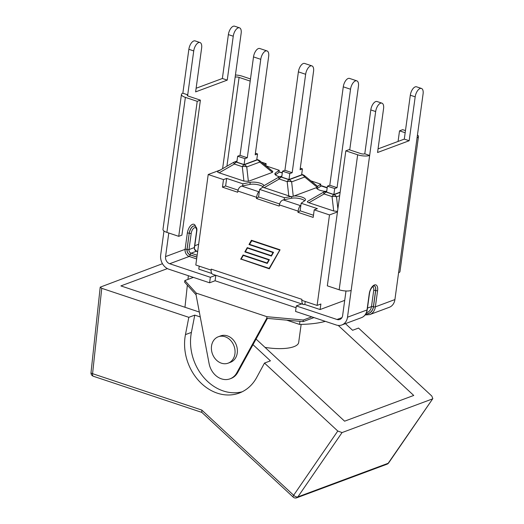 <?xml version="1.0" encoding="UTF-8"?>
<svg xmlns="http://www.w3.org/2000/svg" width="524" height="524" viewBox="0 0 524 524"><rect width="100%" height="100%" fill="white"/><g stroke="black" fill="none" stroke-linecap="round" stroke-linejoin="round"><path stroke-width="0.79" d="M196.893 257.133L190.14 254.887A1.382 0.668 -71.6 0 1 189.216 256.459L169.678 263.736L210.36 277.288L215.757 275.277M301.713 303.92L296.309 305.931L336.998 319.483A5.862 4.788 -110.4 0 0 339.794 319.47A5.862 4.788 -110.4 0 0 342.624 315.599L345.991 290.99M211.781 273.463L198.793 269.133L199.231 266.153M344.707 300.376L320.079 309.546L320.898 304.012L317.099 305.427L301.817 300.337L301.955 299.361L211.224 269.133L211.133 270.089A6.897 3.327 108.4 0 0 212.777 274.288L303.507 304.516A6.897 3.327 -71.6 0 1 301.857 300.35M305.237 301.477L304.798 304.457L320.079 309.546M163.973 230.992L160.691 254.978A11.724 9.57 69.6 0 0 168.924 269.244L209.607 282.796L210.36 277.288M296.309 305.931L295.556 311.439L336.244 324.991A11.724 9.57 -110.4 0 0 341.838 324.965A11.724 9.57 -110.4 0 0 347.491 317.223L351.159 290.44A8.738 2.771 -172.2 0 1 339.172 289.779L327.33 285.835L345.82 150.84L357.663 154.79A8.738 2.771 7.8 0 0 369.649 155.445L375.669 111.547L370.796 109.922L364.783 153.82A2.875 0.91 -172.2 0 1 360.839 153.604L348.997 149.661L345.82 150.84M296.067 307.739L215.082 280.759L215.829 275.303M215.082 280.759L209.607 282.796M197.221 101.328L185.378 97.379A8.738 2.771 -172.2 0 1 181.455 94.438A8.738 2.771 -172.2 0 1 182.85 93.2L187.723 94.824A2.875 0.91 7.8 0 0 187.264 95.23A2.875 0.91 7.8 0 0 188.555 96.2L200.397 100.15L197.221 101.328L178.73 236.324L181.907 235.138L200.397 100.15M181.455 94.438L162.964 229.427A8.738 2.771 7.8 0 0 166.887 232.374L178.73 236.324M169.678 263.736A5.862 4.788 69.6 0 1 165.558 256.603L185.103 249.332A5.862 4.788 -110.4 0 0 189.216 256.459L196.382 258.849A7.703 2.443 7.8 0 0 196.644 258.935M168.793 233.01L165.558 256.603M226.918 166.213L239.082 77.395A2.875 0.91 -172.2 0 0 235.138 77.179L241.151 33.274A7.297 3.524 108.4 0 0 239.507 27.824A7.297 3.524 108.4 0 0 233.252 36.221L227.239 80.12L195.622 91.883L201.635 47.985A7.297 3.524 108.4 0 0 199.991 42.529A7.297 3.524 108.4 0 0 193.736 50.926L187.599 95.748M199.991 42.529L195.124 40.905A7.297 3.524 108.4 0 0 188.863 49.302L182.85 93.2M250.485 78.954L242.258 76.209A8.738 2.771 7.8 0 0 235.44 75.004M239.082 77.395L250.197 81.096M365.11 314.95L369.721 314.59L389.26 307.313A11.724 9.57 -110.4 0 0 394.913 299.571L398.581 272.788A8.738 2.771 7.8 0 0 399.976 271.556L418.466 136.561A8.738 2.771 -172.2 0 1 417.071 137.799L423.084 93.894A7.297 3.524 108.4 0 0 421.44 88.445A7.297 3.524 108.4 0 0 415.185 96.835L409.165 140.74L404.299 139.115L378.053 148.882M364.783 153.82L369.649 155.445L351.159 290.44M405.17 132.736L399.524 130.856L402.701 129.67L405.465 130.594M417.458 135.002A8.738 2.771 -172.2 0 1 418.466 136.561M398.076 141.428L399.524 130.856M239.507 27.824L234.641 26.2A7.297 3.524 108.4 0 0 228.379 34.597L222.366 78.495L196.12 88.261M227.239 80.12L222.366 78.495M421.44 88.445L416.573 86.82A7.297 3.524 108.4 0 0 410.312 95.217L404.299 139.115M409.165 140.74L377.555 152.504L383.568 108.606A7.297 3.524 108.4 0 0 381.924 103.149L377.051 101.525A7.297 3.524 108.4 0 0 370.796 109.922M381.924 103.149A7.297 3.524 108.4 0 0 375.669 111.547M311.793 316.843L303.265 320.02L266.945 316.699L196.277 293.145L184.848 280.563L193.369 277.386M291.744 196.526L291.508 198.242L283.261 199.913C281.237 200.574 279.94 202.238 279.384 204.891L279.227 206.083L256.413 198.478L256.57 197.293C257.035 194.601 257.795 192.767 258.863 191.784L259.328 191.457L258.574 196.965L256.413 198.478M242.619 185.889L242.9 183.832L250.243 182.352L249.961 184.402L241.715 186.066C239.691 186.734 238.4 188.391 237.844 191.05L237.68 192.243L222.451 187.166L225.628 185.987L238.04 190.12M247.42 248.062L245.363 251.697L269.369 259.694L267.266 263.421L243.254 255.424L241.197 259.059L269.153 268.373L279.908 249.869L251.952 240.555L249.529 244.335L273.535 252.332L271.425 256.059L247.42 248.062L271.55 255.836M279.534 250.013L251.579 240.693M267.391 263.205L243.254 255.424M269.153 268.373L279.908 249.869M243.339 255.07L241.047 259.125L269.447 268.589M240.673 259.262L243.09 254.992L267.096 262.989L268.845 259.897L244.832 251.9L247.249 247.623L271.262 255.627L273.004 252.535L248.998 244.538L251.415 240.261L280.065 249.804L269.323 268.812L241.047 259.125M251.664 240.346L249.372 244.4L273.377 252.398L271.262 255.627M248.998 244.538L249.372 244.4M273.004 252.535L273.377 252.398M247.498 247.708L245.206 251.762L269.218 259.76L267.096 262.989M244.832 251.9L245.206 251.762M268.845 259.897L269.218 259.76M294.147 195.95L293.263 196.277L291.632 181.893A4.598 3.753 -110.4 0 0 289.104 179.725A4.598 2.22 108.4 0 0 287.172 181.645A4.598 2.607 -6.5 0 1 291.632 181.893L304.693 177.033A4.598 1.729 -50.8 0 0 304.477 175.625A4.598 4.598 0 0 0 303.023 174.826A4.598 2.22 108.4 0 0 302.165 174.865A4.598 3.753 69.6 0 1 304.693 177.033L317.308 187.33L294.147 195.95A8.096 2.568 -172.2 0 1 305.505 199.814A8.096 2.568 -172.2 0 1 304.955 200.581L301.156 203.247L317.387 208.657L314.217 209.836L313.182 217.394L297.953 212.325L298.117 211.133C298.575 208.441 299.342 206.607 300.409 205.624L300.874 205.297L300.121 210.805L297.953 212.325M282.338 172.671L279.43 172.036L275.414 174.839M249.961 184.402A8.096 2.568 -172.2 0 1 262.609 186.485M291.508 198.242A8.096 2.568 -172.2 0 1 304.699 200.764M327.225 187.631L321.546 185.738L316.961 188.686M300.121 210.805L313.476 215.253M258.574 196.965L279.587 203.96M304.798 304.457A6.897 3.327 -71.6 0 1 303.507 304.516M211.133 270.089A6.897 3.327 -71.6 0 1 211.224 269.133M263.087 186.223L262.766 187.192L259.609 189.4L259.328 191.457M301.156 203.247L300.874 205.297M220.335 169.999L208.211 174.512L223.486 179.608L226.663 178.422L242.9 183.832M226.663 178.422L225.628 185.987M284.159 199.729L284.44 197.679L293.263 196.277M259.609 189.4L284.44 197.679M317.308 187.33L317.629 186.361L320.786 184.153L320.505 186.203M279.737 176.824A8.096 2.568 -172.2 0 1 274.89 173.739A8.096 2.568 -172.2 0 1 275.434 172.972L279.24 170.307L278.958 172.357M279.24 170.307L266.002 165.898M320.786 184.153L310.889 180.852M334.692 188.555L327.428 186.138L326.616 192.072L333.873 194.496L334.692 188.555L337.056 187.671L350.536 89.237A7.297 3.524 -71.6 0 1 356.798 80.84A7.297 3.524 -71.6 0 1 358.442 86.296L349.731 149.903M356.798 80.84L349.541 78.423A7.297 3.524 108.4 0 0 343.279 86.82L350.536 89.237M333.873 194.496L340.161 192.151M337.056 187.671L329.793 185.254L343.279 86.82M327.428 186.138L329.793 185.254M323.203 192.413L324.14 193.965A4.598 2.22 -71.6 0 1 326.079 192.046A4.598 3.753 -110.4 0 0 323.878 192.059A4.598 4.598 0 0 0 323.19 192.38L307.66 201.321C307.005 201.747 307.418 202.218 308.911 202.736L324.14 193.965L332.059 196.605A4.598 2.607 -6.5 0 1 336.519 196.847A4.598 3.753 -110.4 0 0 333.991 194.679A4.598 2.22 108.4 0 0 332.059 196.605L333.69 210.989L308.911 202.736M337.528 211.401L333.69 210.989M305.649 74.277A7.297 3.524 -71.6 0 1 311.911 65.886A7.297 3.524 -71.6 0 1 313.555 71.336L300.069 169.776L302.433 168.898L301.621 174.833L288.993 179.536L289.805 173.595L282.547 171.178L284.912 170.3L298.392 71.86L305.649 74.277L292.169 172.717L289.805 173.595M311.911 65.886L304.654 63.463A7.297 3.524 108.4 0 0 298.392 71.86M292.169 172.717L284.912 170.3M278.316 177.453L279.259 179.012A4.598 2.22 -71.6 0 1 281.192 177.086A4.598 3.753 -110.4 0 0 278.997 177.099A4.598 4.598 0 0 0 278.303 177.426L262.779 186.367M290.532 196.448L262.766 187.192M282.547 171.178L281.729 177.119L288.993 179.536M300.291 168.178L302.433 168.898M260.769 59.323A7.297 3.524 -71.6 0 1 267.024 50.926A7.297 3.524 -71.6 0 1 268.668 56.382L255.188 154.822L257.553 153.938L256.734 159.879L244.105 164.582L244.918 158.641L237.66 156.224L240.025 155.34L253.511 56.906L260.769 59.323L247.282 157.763L244.918 158.641M267.024 50.926L259.766 48.509A7.297 3.524 108.4 0 0 253.511 56.906M247.282 157.763L240.025 155.34M248.376 181.324L246.745 166.933A4.598 3.753 -110.4 0 0 244.217 164.772A4.598 2.22 108.4 0 0 242.285 166.691A4.598 2.607 -6.5 0 1 246.745 166.933L259.806 162.073A4.598 1.729 -50.8 0 0 259.596 160.665A4.598 4.598 0 0 0 258.142 159.866A4.598 2.22 108.4 0 0 257.277 159.912A4.598 3.753 69.6 0 1 259.806 162.073L272.428 172.376L248.376 181.324L243.915 181.081L219.137 172.822C217.65 172.304 217.231 171.833 217.892 171.407L233.416 162.466L234.372 164.051A4.598 2.22 -71.6 0 1 236.304 162.132A4.598 3.753 -110.4 0 0 234.11 162.145A4.598 4.598 0 0 0 233.416 162.466L233.429 162.499M259.596 160.665L272.794 171.44L272.428 172.376M237.66 156.224L236.848 162.165L244.105 164.582M255.404 153.224L257.553 153.938M264.22 164.444L266.179 163.717L261.365 162.113M250.243 182.352A8.096 2.568 -172.2 0 1 258.751 182.797A8.096 2.568 -172.2 0 1 263.952 185.686M314.217 209.836L329.498 214.925L337.449 211.965M325.673 191.391A8.096 2.568 -172.2 0 1 316.431 187.657M208.211 174.512L195.812 265.013L211.093 270.109M223.486 179.608L222.451 187.166M329.498 214.925L317.099 305.427M266.179 163.717L265.891 165.807M265.013 347.373A29.888 9.484 7.8 0 0 293.905 346.672A29.888 9.484 7.8 0 0 298.68 342.454L301.156 324.395M286.707 320.144L299.538 324.422A66.45 21.084 7.8 0 0 325.325 321.356M299.957 321.356L299.538 324.422M184.848 280.563L184.625 282.181L196.055 294.77L209.096 363.591A17.914 14.62 -110.4 0 0 230.036 378.826A17.914 14.62 -110.4 0 0 236.789 372.819L266.723 318.317L303.042 321.638L313.974 317.57M230.036 378.826L230.966 378.479A17.914 14.62 -110.4 0 0 237.726 372.472L267.43 318.382M303.042 321.638L303.265 320.02M266.723 318.317L266.945 316.699M196.055 294.77L196.277 293.145M228.137 363.158L230.468 362.287A14.083 11.495 -110.4 0 0 236.331 345.08A14.083 11.495 -110.4 0 0 220.65 335.897L218.312 336.762A14.083 11.495 -110.4 0 0 212.194 343.292A14.083 11.495 -110.4 0 0 215.095 358.639A14.083 11.495 -110.4 0 0 228.137 363.158A14.083 11.495 -110.4 0 0 233.999 345.951A14.083 11.495 -110.4 0 0 218.312 336.762M345.414 323.636L352.587 330.284L358.527 328.07L431.802 396.033L432.831 398.607L388.173 463.275A3.445 2.817 69.6 0 1 387.02 464.192A3.445 3.445 0 0 0 388.657 462.915A3.445 1.729 -145.5 0 1 388.173 463.275L297.874 496.883L342.054 432.575L337.777 431.029L293.65 495.265A3.445 1.048 132.8 0 0 293.171 497.099A3.445 3.445 0 0 0 296.722 497.8A3.445 2.817 -110.4 0 0 297.874 496.883A3.445 1.729 -145.5 0 1 293.65 495.265L201.806 410.076L201.786 412.336L293.171 497.099M201.806 410.076L92.578 373.678A3.445 1.041 -173.9 0 1 91.012 372.616A3.445 3.445 0 0 0 93.351 376.258A3.445 1.664 -71.6 0 1 92.578 373.678L101.754 288.318L100.202 287.165L162.466 263.703M101.754 288.318L188.823 317.328L194.771 315.121L200.253 316.948M199.33 312.049L120.887 285.914L167.418 268.596M338.229 325.417L413.737 395.45L344.596 421.185L256.066 339.074M252.994 344.668L270.443 360.853L264.496 363.066L337.777 431.029M342.054 432.575L432.346 398.967M194.771 315.121L191.404 332.399A45.974 37.532 -110.4 0 0 203.646 377.332A45.974 37.532 -110.4 0 0 242.18 391.788M264.496 363.066L256.701 377.45A45.974 37.532 69.6 0 1 239.265 393.052A45.974 37.532 69.6 0 1 198.95 380.955A45.974 37.532 69.6 0 1 185.457 334.613L188.823 317.328M184.965 307.267L187.343 285.174M187.959 279.403L188.358 275.716M336.998 319.483L341.923 317.649M166.887 232.374L185.378 97.379M188.863 49.302L193.736 50.926M235.138 77.179L222.602 168.695M339.172 289.779L357.663 154.79M398.581 272.788L417.071 137.799M228.379 34.597L233.252 36.221M197.155 255.227L191.083 253.203A1.382 0.668 108.4 0 0 190.153 254.782L196.906 257.029M190.14 254.887A4.48 3.661 69.6 0 1 186.996 249.437L189.21 233.232L187.088 249.463A1.382 0.439 7.8 0 0 188.981 249.568L194.332 247.577A1.382 0.439 7.8 0 0 194.555 247.38C194.05 248.455 194.758 249.725 196.69 251.199A1.382 0.668 108.4 0 0 196.434 251.212L197.646 251.618M187.088 249.463A4.369 3.563 -110.4 0 0 190.153 254.782M196.552 231.379L194.332 247.577A2.987 2.437 -110.4 0 0 196.434 251.212L191.083 253.203A2.987 2.437 69.6 0 1 188.981 249.568L191.201 233.37A4.945 2.384 -71.6 0 1 194.515 227.73A4.945 2.384 -71.6 0 1 196.552 231.379A1.382 0.439 7.8 0 0 196.775 231.182C197.26 228.739 196.572 227.01 194.732 225.995A6.321 3.052 108.4 0 0 189.308 233.265A1.382 0.439 7.8 0 0 191.201 233.37M186.996 249.437A1.382 0.439 7.8 0 0 185.103 249.332L187.317 233.128A1.382 0.439 7.8 0 1 189.21 233.232A6.321 3.052 -71.6 0 1 194.633 225.962A6.321 3.052 -71.6 0 1 194.679 225.982M195.557 226.453A7.703 3.72 108.4 0 0 191.306 225.045A7.703 3.72 108.4 0 0 187.317 233.128M194.784 245.73L198.648 244.289M415.185 96.835L410.312 95.217M369.721 314.59A11.724 9.57 -110.4 0 0 375.367 306.848A1.382 0.439 -172.2 0 1 373.481 306.743A10.342 8.443 69.6 0 1 365.772 314.007M361.383 317.695C364.58 316.437 366.538 313.791 367.252 309.756A1.382 0.439 -172.2 0 1 367.029 309.953A11.724 9.57 69.6 0 1 361.383 317.695L341.838 324.965M394.913 299.571L375.367 306.848L377.588 290.65A1.382 0.439 -172.2 0 1 375.695 290.545L373.481 306.743M377.588 290.65A7.703 3.72 108.4 0 0 374.411 284.964A7.703 3.72 108.4 0 0 369.25 293.748A1.382 0.439 7.8 0 0 369.472 293.558C369.859 290.65 371.051 288.226 373.042 286.287L374.274 285.816A6.321 3.052 -71.6 0 1 375.695 290.545L375.603 290.512A6.321 3.052 108.4 0 0 374.241 285.809M365.837 313.896A10.231 8.351 -110.4 0 0 373.383 306.71L375.603 290.512A1.382 0.439 -172.2 0 0 373.71 290.407L371.49 306.606A8.849 7.225 69.6 0 1 367.226 312.448L366.427 312.749M373.383 306.71A1.382 0.439 7.8 0 0 371.49 306.606L367.481 308.099M347.491 317.223L367.029 309.953L369.25 293.748M372.564 286.707A4.945 2.384 -71.6 0 1 373.71 290.407M237.844 191.05L256.57 197.293M279.384 204.891L298.117 211.133M279.43 172.036L282.298 172.992M258.863 191.784L241.715 186.066M300.409 205.624L283.261 199.913M320.97 185.876L327.186 187.946M316.889 187.487L316.751 188.463M275.434 172.972L275.211 174.623M337.875 208.84L336.519 196.847L339.683 195.668M340.128 192.393L333.991 194.679L326.079 192.046L326.649 191.83M301.641 174.689L302.165 174.865L289.104 179.725L281.192 177.086L281.768 176.876M264.024 187.782L279.259 179.012L287.172 181.645L288.803 196.035M219.137 172.822L234.372 164.051L242.285 166.691L243.915 181.081M256.753 159.735L257.277 159.912L244.217 164.772L236.304 162.132L236.881 161.916M236.789 372.819L237.726 372.472M185.457 334.613L191.404 332.399M197.659 251.52L196.69 251.199M194.555 247.38L196.775 231.182M367.252 309.756L369.472 293.558M323.878 192.059L326.766 190.978M317.682 186.4L304.477 175.625M301.686 174.374L303.023 174.826M278.997 177.099L281.879 176.025M234.11 162.145L236.992 161.071M256.799 159.42L258.142 159.866M387.02 464.192L296.722 497.8M388.657 462.915L432.824 398.62M201.878 412.414L93.351 376.258M91.012 372.616L100.202 287.185"/></g></svg>

